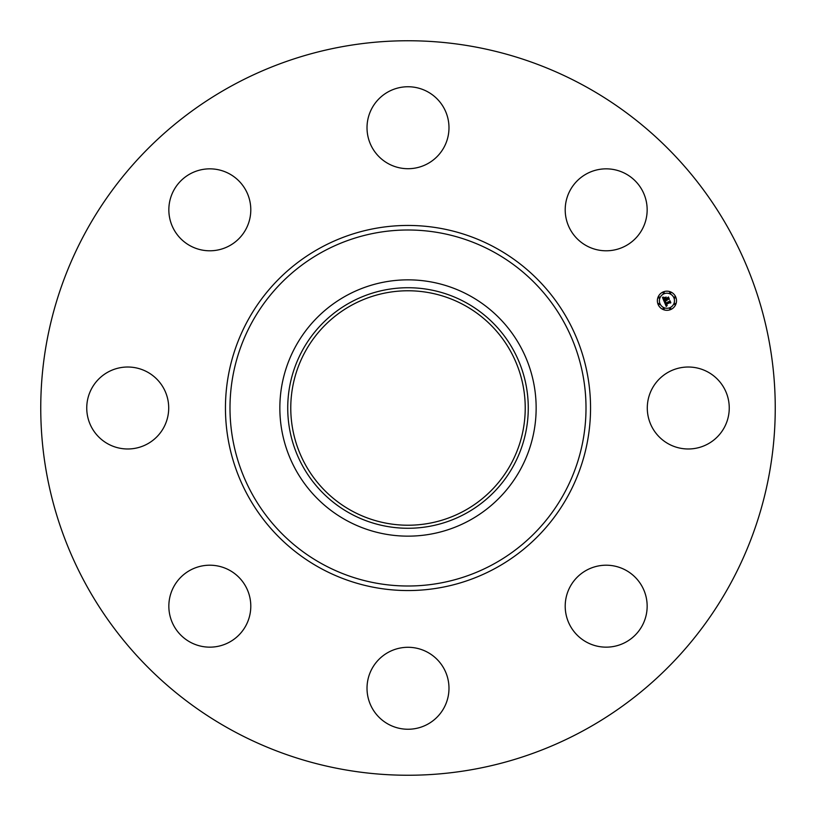 <?xml version="1.0" encoding="UTF-8"?>
<svg xmlns="http://www.w3.org/2000/svg" width="816" height="816" viewBox="0 0 816 816"><rect width="100%" height="100%" fill="white"/><g stroke="black" fill="none" stroke-linecap="round" stroke-linejoin="round"><path stroke-width="0.61" stroke-dasharray="4.08 3.06" d="M652.31 388.355A40.973 40.973 0 0 1 707.921 372.035A40.973 40.973 0 0 1 724.231 427.645A40.973 40.973 0 0 1 668.62 443.965A40.973 40.973 0 0 1 652.31 388.355M231.928 730.289A367.251 367.251 0 0 1 85.711 231.928A367.251 367.251 0 0 1 584.072 85.711A367.251 367.251 0 0 1 730.289 584.072A367.251 367.251 0 0 1 231.928 730.289M469.435 295.535A128.153 128.153 0 0 1 520.465 469.435A128.153 128.153 0 0 1 346.565 520.465A128.153 128.153 0 0 1 295.535 346.565A128.153 128.153 0 0 1 469.435 295.535M351.798 510.877A117.229 117.229 0 0 1 305.123 351.798A117.229 117.229 0 0 1 464.202 305.123A117.229 117.229 0 0 1 510.877 464.202A117.229 117.229 0 0 1 351.798 510.877M594.64 566.865A40.973 40.973 0 0 1 645.497 594.64A40.973 40.973 0 0 1 617.722 645.497A40.973 40.973 0 0 1 566.865 617.722A40.973 40.973 0 0 1 594.64 566.865M427.645 652.31A40.973 40.973 0 0 1 443.965 707.921A40.973 40.973 0 0 1 388.355 724.231A40.973 40.973 0 0 1 372.035 668.62A40.973 40.973 0 0 1 427.645 652.31M249.135 594.64A40.973 40.973 0 0 1 221.36 645.497A40.973 40.973 0 0 1 170.503 617.722A40.973 40.973 0 0 1 198.278 566.865A40.973 40.973 0 0 1 249.135 594.64M163.69 427.645A40.973 40.973 0 0 1 108.079 443.965A40.973 40.973 0 0 1 91.769 388.355A40.973 40.973 0 0 1 147.38 372.035A40.973 40.973 0 0 1 163.69 427.645M221.36 249.135A40.973 40.973 0 0 1 170.503 221.36A40.973 40.973 0 0 1 198.278 170.503A40.973 40.973 0 0 1 249.135 198.278A40.973 40.973 0 0 1 221.36 249.135M388.355 163.69A40.973 40.973 0 0 1 372.035 108.079A40.973 40.973 0 0 1 427.645 91.769A40.973 40.973 0 0 1 443.965 147.38A40.973 40.973 0 0 1 388.355 163.69M566.865 221.36A40.973 40.973 0 0 1 594.64 170.503A40.973 40.973 0 0 1 645.497 198.278A40.973 40.973 0 0 1 617.722 249.135A40.973 40.973 0 0 1 566.865 221.36M664.428 300.757L664.142 301.481L662.48 297.473L663.908 297.626L663.928 300.053L665.734 299.309L664.04 299.727L663.714 298.044L664.112 299.594L665.601 298.972L664.448 298.044L666.07 297.371L666.06 299.176L668.304 297.667L669.089 299.564L668.324 299.135L666.662 299.829L667.06 300.359L666.376 299.941L666.917 300.614L666.06 300.084L664.428 300.757M666.244 306.449L664.295 301.838L665.693 301.91L665.428 303.613L669.875 301.288L670.599 303.052L669.926 302.705L666.08 304.297L667.162 305.174L665.795 304.419L667.213 305.398L666.244 306.449M664.448 297.83L666.131 297.014L664.448 297.83M664.418 301.614L665.805 301.706L664.418 301.614M662.561 297.177L664.071 297.289L662.561 297.177M665.438 302.308L665.632 303.215L669.518 301.604L669.997 300.696L670.813 302.665L669.977 300.951L665.581 303.379L665.438 302.308M665.866 298.064L666.244 298.707L668.457 296.993L669.385 299.227L668.447 297.248L666.182 298.85L665.866 298.064M663.275 291.904A9.568 9.568 0 0 0 658.094 304.409A9.568 9.568 0 0 0 670.599 309.58A9.568 9.568 0 0 0 675.781 297.085A9.568 9.568 0 0 0 663.275 291.904M669.824 307.714A7.538 7.538 0 0 0 673.904 297.86A7.538 7.538 0 0 0 664.051 293.78A7.538 7.538 0 0 0 659.971 303.634A7.538 7.538 0 0 0 669.824 307.714M659.257 304.552A0.581 0.581 0 0 0 659.573 303.797A0.581 0.581 0 0 0 658.808 303.481A0.581 0.581 0 0 0 658.502 304.235A0.581 0.581 0 0 0 659.257 304.552M663.887 293.383A0.581 0.581 0 0 0 664.204 292.618A0.581 0.581 0 0 0 663.439 292.312A0.581 0.581 0 0 0 663.122 293.066A0.581 0.581 0 0 0 663.887 293.383M659.257 298.003A0.581 0.581 0 0 0 659.573 297.248A0.581 0.581 0 0 0 658.808 296.932A0.581 0.581 0 0 0 658.502 297.697A0.581 0.581 0 0 0 659.257 298.003M675.056 298.003A0.581 0.581 0 0 0 675.373 297.248A0.581 0.581 0 0 0 674.618 296.932A0.581 0.581 0 0 0 674.302 297.697A0.581 0.581 0 0 0 675.056 298.003M670.436 293.383A0.581 0.581 0 0 0 670.742 292.618A0.581 0.581 0 0 0 669.987 292.312A0.581 0.581 0 0 0 669.671 293.066A0.581 0.581 0 0 0 670.436 293.383M669.987 308.111A0.581 0.581 0 0 0 669.671 308.866A0.581 0.581 0 0 0 670.436 309.182A0.581 0.581 0 0 0 670.742 308.428A0.581 0.581 0 0 0 669.987 308.111M663.439 308.111A0.581 0.581 0 0 0 663.122 308.866A0.581 0.581 0 0 0 663.887 309.182A0.581 0.581 0 0 0 664.204 308.428A0.581 0.581 0 0 0 663.439 308.111M674.618 303.481A0.581 0.581 0 0 0 674.302 304.235A0.581 0.581 0 0 0 675.056 304.552A0.581 0.581 0 0 0 675.373 303.797A0.581 0.581 0 0 0 674.618 303.481"/><path stroke-width="1.22" d="M652.31 388.355A40.973 40.973 0 0 1 707.921 372.035A40.973 40.973 0 0 1 724.231 427.645A40.973 40.973 0 0 1 668.62 443.965A40.973 40.973 0 0 1 652.31 388.355M231.928 730.289A367.251 367.251 0 0 1 85.711 231.928A367.251 367.251 0 0 1 584.072 85.711A367.251 367.251 0 0 1 730.289 584.072A367.251 367.251 0 0 1 231.928 730.289M469.435 295.535A128.153 128.153 0 0 1 469.435 520.465A128.153 128.153 0 0 1 279.847 408A128.153 128.153 0 0 1 469.435 295.535M465.661 513.55A120.278 120.278 0 0 1 302.45 465.661A120.278 120.278 0 0 1 350.339 302.45A120.278 120.278 0 0 1 513.55 350.339A120.278 120.278 0 0 1 465.661 513.55M351.798 510.877A117.229 117.229 0 0 1 305.123 351.798A117.229 117.229 0 0 1 464.202 305.123A117.229 117.229 0 0 1 510.877 464.202A117.229 117.229 0 0 1 351.798 510.877M221.36 249.135A40.973 40.973 0 0 1 170.503 221.36A40.973 40.973 0 0 1 198.278 170.503A40.973 40.973 0 0 1 249.135 198.278A40.973 40.973 0 0 1 221.36 249.135M427.645 652.31A40.973 40.973 0 0 1 443.965 707.921A40.973 40.973 0 0 1 388.355 724.231A40.973 40.973 0 0 1 372.035 668.62A40.973 40.973 0 0 1 427.645 652.31M388.355 163.69A40.973 40.973 0 0 1 372.035 108.079A40.973 40.973 0 0 1 427.645 91.769A40.973 40.973 0 0 1 443.965 147.38A40.973 40.973 0 0 1 388.355 163.69M249.135 594.64A40.973 40.973 0 0 1 221.36 645.497A40.973 40.973 0 0 1 170.503 617.722A40.973 40.973 0 0 1 198.278 566.865A40.973 40.973 0 0 1 249.135 594.64M566.865 221.36A40.973 40.973 0 0 1 594.64 170.503A40.973 40.973 0 0 1 645.497 198.278A40.973 40.973 0 0 1 617.722 249.135A40.973 40.973 0 0 1 566.865 221.36M163.69 427.645A40.973 40.973 0 0 1 108.079 443.965A40.973 40.973 0 0 1 91.769 388.355A40.973 40.973 0 0 1 147.38 372.035A40.973 40.973 0 0 1 163.69 427.645M594.64 566.865A40.973 40.973 0 0 1 645.497 594.64A40.973 40.973 0 0 1 617.722 645.497A40.973 40.973 0 0 1 566.865 617.722A40.973 40.973 0 0 1 594.64 566.865M663.275 291.904A9.568 9.568 0 0 1 675.781 297.085A9.568 9.568 0 0 1 670.599 309.58A9.568 9.568 0 0 1 658.094 304.409A9.568 9.568 0 0 1 663.275 291.904M664.051 293.78A7.538 7.538 0 0 1 673.904 297.86A7.538 7.538 0 0 1 669.824 307.714A7.538 7.538 0 0 1 659.971 303.634A7.538 7.538 0 0 1 664.051 293.78M664.357 301.849L665.693 301.91L665.428 303.613L669.875 301.288L670.599 303.052L669.926 302.705L666.08 304.297L667.162 305.174L665.795 304.419L667.213 305.398L666.244 306.449L664.357 301.849M664.53 301.522L665.805 301.706L664.53 301.522M665.448 302.348L665.632 303.215L669.518 301.604L669.997 300.696L670.813 302.665L669.977 300.951L665.581 303.379L665.448 302.348M662.48 297.473L663.908 297.626L663.928 300.053L665.734 299.309L664.04 299.727L663.775 297.962L664.112 299.594L665.601 298.972L664.448 298.044L666.07 297.371L666.06 299.176L668.304 297.667L669.089 299.564L668.324 299.135L666.662 299.829L667.06 300.359L666.376 299.941L666.917 300.614L666.06 300.084L664.142 301.481L662.48 297.473M662.765 297.136L664.071 297.289L662.765 297.136M666.131 297.014L664.448 297.83L666.131 297.014M666.244 298.707L668.457 296.993L669.385 299.227L668.447 297.248L666.182 298.85L665.917 297.911L666.244 298.707M658.808 303.481A0.581 0.581 0 0 1 659.573 303.797A0.581 0.581 0 0 1 659.257 304.552A0.581 0.581 0 0 1 658.502 304.235A0.581 0.581 0 0 1 658.808 303.481M663.439 292.312A0.581 0.581 0 0 1 664.204 292.618A0.581 0.581 0 0 1 663.887 293.383A0.581 0.581 0 0 1 663.122 293.066A0.581 0.581 0 0 1 663.439 292.312M658.808 296.932A0.581 0.581 0 0 1 659.573 297.248A0.581 0.581 0 0 1 659.257 298.003A0.581 0.581 0 0 1 658.502 297.697A0.581 0.581 0 0 1 658.808 296.932M674.618 296.932A0.581 0.581 0 0 1 675.373 297.248A0.581 0.581 0 0 1 675.056 298.003A0.581 0.581 0 0 1 674.302 297.697A0.581 0.581 0 0 1 674.618 296.932M669.987 292.312A0.581 0.581 0 0 1 670.742 292.618A0.581 0.581 0 0 1 670.436 293.383A0.581 0.581 0 0 1 669.671 293.066A0.581 0.581 0 0 1 669.987 292.312M670.436 309.182A0.581 0.581 0 0 1 669.671 308.866A0.581 0.581 0 0 1 669.987 308.111A0.581 0.581 0 0 1 670.742 308.428A0.581 0.581 0 0 1 670.436 309.182M663.887 309.182A0.581 0.581 0 0 1 663.122 308.866A0.581 0.581 0 0 1 663.439 308.111A0.581 0.581 0 0 1 664.204 308.428A0.581 0.581 0 0 1 663.887 309.182M675.056 304.552A0.581 0.581 0 0 1 674.302 304.235A0.581 0.581 0 0 1 674.618 303.481A0.581 0.581 0 0 1 675.373 303.797A0.581 0.581 0 0 1 675.056 304.552M493.343 251.787A178.01 178.01 0 0 1 564.213 493.343A178.01 178.01 0 0 1 322.657 564.213A178.01 178.01 0 0 1 251.787 322.657A178.01 178.01 0 0 1 493.343 251.787M495.516 247.799A182.539 182.539 0 0 1 568.201 495.516A182.539 182.539 0 0 1 320.484 568.201A182.539 182.539 0 0 1 247.799 320.484A182.539 182.539 0 0 1 495.516 247.799"/></g></svg>
